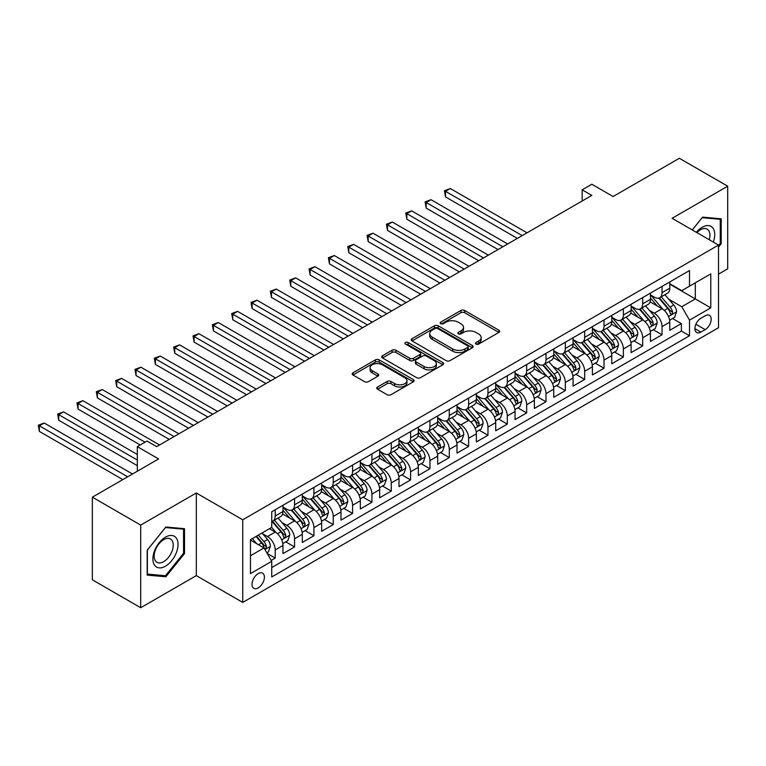 <?xml version="1.0" encoding="UTF-8"?>
<svg xmlns="http://www.w3.org/2000/svg" width="766" height="766" viewBox="0 0 766 766"><rect width="100%" height="100%" fill="white"/><g stroke="black" fill="none" stroke-linecap="round" stroke-linejoin="round"><path stroke-width="1.15" d="M476.031 344.058A1.877 1.082 0 0 0 478.693 344.058L498.867 332.415A2.681 1.551 0 0 0 499.652 331.324A2.681 1.551 0 0 0 498.867 330.223L464.694 310.498A2.681 1.551 0 0 0 460.893 310.498L440.728 322.141A1.877 1.082 0 0 0 440.172 322.907A1.877 1.082 0 0 0 440.728 323.673A1.877 1.082 0 0 0 443.38 323.673L445.994 322.17A8.589 4.96 0 0 1 458.145 322.17L460.988 323.817A8.589 4.96 0 0 1 463.507 327.321A8.589 4.96 0 0 1 460.988 330.826L458.384 332.339A1.877 1.082 0 0 0 457.829 333.105A1.877 1.082 0 0 0 458.384 333.871A1.877 1.082 0 0 0 461.036 333.871L463.65 332.358A8.589 4.96 0 0 1 475.801 332.358L478.645 334.005A8.589 4.96 0 0 1 481.163 337.509A8.589 4.96 0 0 1 478.645 341.023L476.031 342.526A1.877 1.082 0 0 0 475.485 343.292A1.877 1.082 0 0 0 476.031 344.058L476.031 342.526M258.199 587.905A8.752 5.056 120 0 0 263.925 580.188A8.752 5.056 120 0 0 262.585 573.179A8.752 5.056 120 0 0 258.199 573.61A8.752 5.056 120 0 0 252.483 581.317A8.752 5.056 120 0 0 253.824 588.336A8.752 5.056 120 0 0 258.199 587.905M377.552 387.002A2.681 1.551 0 0 0 376.767 388.094A2.681 1.551 0 0 0 377.552 389.195L387.146 394.729A2.681 1.551 0 0 0 390.938 394.729L413.343 381.794A2.681 1.551 0 0 0 414.128 380.692A2.681 1.551 0 0 0 413.343 379.601L379.17 359.876A2.681 1.551 0 0 0 375.369 359.876L352.973 372.803A2.681 1.551 0 0 0 352.188 373.904A2.681 1.551 0 0 0 352.973 374.995L364.549 381.679A2.681 1.551 0 0 0 368.35 381.679L377.935 376.144A2.681 1.551 0 0 0 378.72 375.053A2.681 1.551 0 0 0 377.935 373.952L372.19 370.639A7.181 4.146 0 0 1 370.083 367.709A7.181 4.146 0 0 1 374.517 363.879A7.181 4.146 0 0 1 382.349 364.779L404.841 377.762A7.181 4.146 0 0 1 406.947 380.692A7.181 4.146 0 0 1 402.514 384.532A7.181 4.146 0 0 1 394.691 383.632L390.938 381.468A2.681 1.551 0 0 0 387.146 381.468L377.552 387.002L377.552 389.195M718.518 274.132L727.7 268.828L727.7 186.195L679.346 158.275L613.106 196.527L591.831 184.242L582.16 189.824L591.831 195.407L156.666 446.645L146.995 441.063L137.325 446.645L137.325 471.214M140.705 525.093L140.705 607.725L196.316 575.62L196.316 492.988L140.705 525.093L92.36 497.172L158.6 458.93L137.325 446.645M196.316 492.988L242.736 519.788L718.518 245.091L718.518 327.724L242.736 602.421L242.736 519.788M727.7 186.195L672.098 218.3L718.518 245.091M446.185 360.642A2.681 1.551 0 0 0 449.977 360.642L472.383 347.707A2.681 1.551 0 0 0 473.168 346.605A2.681 1.551 0 0 0 472.383 345.514L438.209 325.789A2.681 1.551 0 0 0 434.408 325.789L412.012 338.716A2.681 1.551 0 0 0 411.227 339.817A2.681 1.551 0 0 0 412.012 340.908L446.185 360.642M406.21 344.47A1.877 1.082 0 0 1 408.115 344.729L442.825 364.769L420.457 377.686A2.681 1.551 0 0 1 416.666 377.686L382.493 357.952L382.493 355.759A2.681 1.551 0 0 0 381.707 356.86A2.681 1.551 0 0 0 382.493 357.952M382.493 355.759L392.077 350.225A2.681 1.551 0 0 1 395.878 350.225L409.733 358.229A2.681 1.551 0 0 0 413.525 358.229L419.892 354.553A2.681 1.551 0 0 0 420.678 353.461A2.681 1.551 0 0 0 419.892 352.36L405.463 344.03A1.877 1.082 0 0 1 404.908 343.264A1.877 1.082 0 0 1 406.066 342.268A1.877 1.082 0 0 1 408.115 342.498L442.863 362.557A2.681 1.551 0 0 1 443.648 363.649A2.681 1.551 0 0 1 442.863 364.75L442.863 362.557M140.705 607.725L92.36 579.805L92.36 497.172M271.212 560.406L275.224 558.088L267.2 553.454M262.633 533.73L267.487 536.535A10.944 6.319 60 0 1 275.224 549.94L282.96 545.469L282.96 553.617L294.565 546.924L285.766 541.84M281.974 522.565L286.829 525.371A10.944 6.319 60 0 1 294.565 538.766L302.302 534.304L302.302 542.452L313.907 535.76L305.107 530.675M301.316 511.401L306.17 514.206A10.944 6.319 60 0 1 313.907 527.602L321.643 523.14L321.643 531.288L333.248 524.586L324.449 519.511M320.657 500.236L325.512 503.042A10.944 6.319 60 0 1 333.248 516.437L340.985 511.975L340.985 520.124L352.59 513.421L343.79 508.346M339.999 489.072L344.853 491.868A10.944 6.319 60 0 1 352.59 505.273L360.326 500.801L360.326 508.959L371.931 502.257L363.132 497.172M359.331 477.898L364.195 480.703A10.944 6.319 60 0 1 371.931 494.108L379.668 489.637L379.668 497.785L391.273 491.092L382.464 486.008M378.672 466.733L383.536 469.539A10.944 6.319 60 0 1 391.273 482.934L399 478.472L399 486.621L410.605 479.928L401.805 474.843M398.014 455.569L402.868 458.374A10.944 6.319 60 0 1 410.605 471.77L418.341 467.308L418.341 475.456L429.946 468.754L421.147 463.679M417.355 444.404L422.21 447.21A10.944 6.319 60 0 1 429.946 460.605L437.683 456.143L437.683 464.292L449.288 457.589L440.488 452.515M436.697 433.24L441.551 436.036A10.944 6.319 60 0 1 449.288 449.441L457.024 444.969L457.024 453.127L468.629 446.425L459.83 441.34M456.038 422.066L460.893 424.871A10.944 6.319 60 0 1 468.629 438.276L476.366 433.805L476.366 441.963L487.971 435.26L479.171 430.176M475.38 410.902L480.234 413.707A10.944 6.319 60 0 1 487.971 427.102L495.707 422.64L495.707 430.789L507.312 424.096L498.513 419.012M494.721 399.737L499.576 402.543A10.944 6.319 60 0 1 507.312 415.938L515.049 411.476L515.049 419.624L526.654 412.922L517.854 407.847M514.063 388.573L518.917 391.378A10.944 6.319 60 0 1 526.654 404.774L534.39 400.312L534.39 408.46L545.995 401.757L537.196 396.683M533.404 377.408L538.259 380.204A10.944 6.319 60 0 1 545.995 393.609L553.732 389.138L553.732 397.295L565.337 390.593L556.537 385.509M552.746 366.234L557.6 369.04A10.944 6.319 60 0 1 565.337 382.445L573.073 377.973L573.073 386.131L584.678 379.429L575.879 374.344M572.087 355.07L576.942 357.875A10.944 6.319 60 0 1 584.678 371.28L592.415 366.809L592.415 374.957L604.02 368.264L595.22 363.18M591.429 343.905L596.283 346.711A10.944 6.319 60 0 1 604.02 360.106L611.756 355.644L611.756 363.793L623.361 357.09L614.552 352.015M610.761 332.741L615.625 335.546A10.944 6.319 60 0 1 623.361 348.942L631.098 344.48L631.098 352.628L642.693 345.926L633.894 340.851M630.102 321.576L634.957 324.382A10.944 6.319 60 0 1 642.693 337.777L650.43 333.306L650.43 341.464L662.035 334.761L662.035 326.613A10.944 6.319 -120 0 0 654.298 313.208L649.444 310.412M653.235 329.677L662.035 334.761M282.96 545.469A10.944 6.319 -120 0 0 275.224 532.073L269.421 528.722M302.302 534.304A10.944 6.319 -120 0 0 294.565 520.899L282.606 513.996M321.643 523.14A10.944 6.319 -120 0 0 313.907 509.735L301.948 502.831M340.985 511.975A10.944 6.319 -120 0 0 333.248 498.57L321.289 491.667M360.326 500.801A10.944 6.319 -120 0 0 352.59 487.406L340.631 480.502M379.668 489.637A10.944 6.319 -120 0 0 371.931 476.241L359.963 469.328M399 478.472A10.944 6.319 -120 0 0 391.273 465.077L379.304 458.164M418.341 467.308A10.944 6.319 -120 0 0 410.605 453.903L398.646 446.999M437.683 456.143A10.944 6.319 -120 0 0 429.946 442.738L417.987 435.835M457.024 444.969A10.944 6.319 -120 0 0 449.288 431.574L437.329 424.67M476.366 433.805A10.944 6.319 -120 0 0 468.629 420.41L456.67 413.506M495.707 422.64A10.944 6.319 -120 0 0 487.971 409.245L476.012 402.332M515.049 411.476A10.944 6.319 -120 0 0 507.312 398.071L495.353 391.167M534.39 400.312A10.944 6.319 -120 0 0 526.654 386.907L514.695 380.003M553.732 389.138A10.944 6.319 -120 0 0 545.995 375.742L534.036 368.839M573.073 377.973A10.944 6.319 -120 0 0 565.337 364.578L553.378 357.674M592.415 366.809A10.944 6.319 -120 0 0 584.678 353.413L572.719 346.5M611.756 355.644A10.944 6.319 -120 0 0 604.02 342.239L592.051 335.336M631.098 344.48A10.944 6.319 -120 0 0 623.361 331.075L611.392 324.171M650.43 333.306A10.944 6.319 -120 0 0 642.693 319.91L630.734 313.007M705.17 315.784L700.909 318.235A8.483 4.893 120 0 0 695.375 325.703A8.483 4.893 120 0 0 696.677 332.501A8.483 4.893 120 0 0 700.909 332.08L705.17 329.629A8.483 4.893 120 0 0 710.704 322.151A8.483 4.893 120 0 0 709.412 315.362A8.483 4.893 120 0 0 705.17 315.784M250.472 555.743L264.002 547.929L271.738 561.325L271.738 576.961L689.505 335.767L689.505 320.131L681.769 306.735L668.785 299.238M271.738 561.325L250.472 573.61L250.472 539.666L271.738 527.381L271.738 511.745L689.505 270.551L689.505 286.187L710.781 273.902L710.781 307.855L689.505 320.131M282.96 507.054L286.829 509.294A10.944 6.319 60 0 0 292.296 509.83L300.033 505.368A10.944 6.319 -120 0 0 302.302 500.361L302.302 494.108M302.302 495.889L306.17 498.12A10.944 6.319 60 0 0 311.638 498.666L319.374 494.204A10.944 6.319 -120 0 0 321.643 489.187L321.643 482.934M321.643 484.725L325.512 486.956A10.944 6.319 60 0 0 330.979 487.502L338.716 483.03A10.944 6.319 -120 0 0 340.985 478.022L340.985 471.77M340.985 473.56L344.853 475.791A10.944 6.319 60 0 0 350.321 476.337L358.057 471.866A10.944 6.319 -120 0 0 360.326 466.858L360.326 460.605M360.326 462.396L364.195 464.627A10.944 6.319 60 0 0 369.662 465.163L377.399 460.701A10.944 6.319 -120 0 0 379.668 455.693L379.668 449.441M379.668 451.222L383.536 453.462A10.944 6.319 60 0 0 389.004 453.999L396.74 449.537A10.944 6.319 -120 0 0 399 444.529L399 438.276M399 440.057L402.868 442.288A10.944 6.319 60 0 0 408.345 442.834L416.082 438.372A10.944 6.319 -120 0 0 418.341 433.355L418.341 427.102M418.341 428.893L422.21 431.124A10.944 6.319 60 0 0 427.687 431.67L435.423 427.198A10.944 6.319 -120 0 0 437.683 422.19L437.683 415.938M437.683 417.729L441.551 419.96A10.944 6.319 60 0 0 447.028 420.505L454.765 416.034A10.944 6.319 -120 0 0 457.024 411.026L457.024 404.774M457.024 406.564L460.893 408.795A10.944 6.319 60 0 0 466.37 409.331L474.106 404.869A10.944 6.319 -120 0 0 476.366 399.862L476.366 393.609M476.366 395.39L480.234 397.631A10.944 6.319 60 0 0 485.701 398.167L493.438 393.705A10.944 6.319 -120 0 0 495.707 388.697L495.707 382.445M495.707 384.226L499.576 386.466A10.944 6.319 60 0 0 505.043 387.002L512.78 382.54A10.944 6.319 -120 0 0 515.049 377.533L515.049 371.271M515.049 373.061L518.917 375.292A10.944 6.319 60 0 0 524.384 375.838L532.121 371.366A10.944 6.319 -120 0 0 534.39 366.359L534.39 360.106M534.39 361.897L538.259 364.128A10.944 6.319 60 0 0 543.726 364.673L551.463 360.202A10.944 6.319 -120 0 0 553.732 355.194L553.732 348.942M553.732 350.732L557.6 352.963A10.944 6.319 60 0 0 563.067 353.509L570.804 349.037A10.944 6.319 -120 0 0 573.073 344.03L573.073 337.777M573.073 339.568L576.942 341.799A10.944 6.319 60 0 0 582.409 342.335L590.146 337.873A10.944 6.319 -120 0 0 592.415 332.865L592.415 326.613M592.415 328.394L596.283 330.634A10.944 6.319 60 0 0 601.75 331.171L609.487 326.709A10.944 6.319 -120 0 0 611.756 321.701L611.756 315.448M611.756 317.229L615.625 319.46A10.944 6.319 60 0 0 621.092 320.006L628.829 315.535A10.944 6.319 -120 0 0 631.098 310.527L631.098 304.274M631.098 306.065L634.957 308.296A10.944 6.319 60 0 0 640.433 308.842L648.17 304.37A10.944 6.319 -120 0 0 650.43 299.362L650.43 293.11M271.738 567.577L681.376 331.075L681.376 323.597L669.771 330.299L669.771 322.141A10.944 6.319 -120 0 0 662.035 308.746L650.075 301.842M650.43 294.9L654.298 297.131A10.944 6.319 -120 0 0 659.775 297.677A10.944 6.319 -120 0 0 662.035 292.669L662.035 286.407M659.775 297.677L667.512 293.206A10.944 6.319 -120 0 0 669.771 288.198L669.771 281.945M275.224 509.735L275.224 515.987A10.944 6.319 60 0 1 272.955 520.995A10.944 6.319 60 0 1 271.738 521.445M272.955 520.995L280.691 516.533A10.944 6.319 -120 0 0 282.96 511.525L282.96 505.273M294.565 498.57L294.565 504.823A10.944 6.319 60 0 1 292.296 509.83M313.907 487.406L313.907 493.658A10.944 6.319 60 0 1 311.638 498.666M333.248 476.241L333.248 482.494A10.944 6.319 60 0 1 330.979 487.502M352.59 465.067L352.59 471.329A10.944 6.319 60 0 1 350.321 476.337M371.931 453.903L371.931 460.155A10.944 6.319 60 0 1 369.662 465.163M391.273 442.738L391.273 448.991A10.944 6.319 60 0 1 389.004 453.999M410.605 431.574L410.605 437.826A10.944 6.319 60 0 1 408.345 442.834M429.946 420.41L429.946 426.662A10.944 6.319 60 0 1 427.687 431.67M449.288 409.236L449.288 415.498A10.944 6.319 60 0 1 447.028 420.505M468.629 398.071L468.629 404.324A10.944 6.319 60 0 1 466.37 409.331M487.971 386.907L487.971 393.159A10.944 6.319 60 0 1 485.701 398.167M507.312 375.742L507.312 381.995A10.944 6.319 60 0 1 505.043 387.002M526.654 364.578L526.654 370.83A10.944 6.319 60 0 1 524.384 375.838M545.995 353.413L545.995 359.666A10.944 6.319 60 0 1 543.726 364.673M565.337 342.239L565.337 348.492A10.944 6.319 60 0 1 563.067 353.509M584.678 331.075L584.678 337.327A10.944 6.319 60 0 1 582.409 342.335M604.02 319.91L604.02 326.163A10.944 6.319 60 0 1 601.75 331.171M623.361 308.746L623.361 314.998A10.944 6.319 60 0 1 621.092 320.006M642.693 297.581L642.693 303.834A10.944 6.319 60 0 1 640.433 308.842M642.693 337.777L642.693 345.926M623.361 348.942L623.361 357.09M604.02 360.106L604.02 368.264M584.678 371.28L584.678 379.429M565.337 382.445L565.337 390.593M545.995 393.609L545.995 401.757M526.654 404.774L526.654 412.922M507.312 415.938L507.312 424.096M487.971 427.102L487.971 435.26M468.629 438.276L468.629 446.425M449.288 449.441L449.288 457.589M429.946 460.605L429.946 468.754M410.605 471.77L410.605 479.928M391.273 482.934L391.273 491.092M371.931 494.108L371.931 502.257M352.59 505.273L352.59 513.421M333.248 516.437L333.248 524.586M313.907 527.602L313.907 535.76M294.565 538.766L294.565 546.924M275.224 549.94L275.224 558.088M264.002 547.929L250.472 540.107M681.769 306.735L695.308 298.922L695.308 282.836L710.781 273.902M669.771 284.176L710.781 307.855M669.771 283.736L681.769 290.659L689.505 286.187M196.316 575.62L242.736 602.421M582.16 189.824L582.16 200.989M672.577 318.512L681.376 323.597M681.376 331.075L689.505 335.767M718.518 247.064L721.218 243.693L721.218 218.808L702.556 217.142L692.263 229.944M147.187 575.103L165.849 576.779L184.52 553.559L184.52 528.674L165.849 527.008L147.187 550.218L147.187 575.103M720.251 243.138L721.218 243.693M183.553 552.995L184.52 553.559M163.876 575.639L165.849 576.779M476.787 344.327L478.645 343.254A8.589 4.96 0 0 0 481.163 339.75L481.163 337.509M463.507 327.321L463.507 329.552A8.589 4.96 0 0 1 460.988 333.057L459.131 334.129M498.829 332.434L464.694 312.729A2.681 1.551 0 0 0 460.893 312.729L441.475 323.941M472.344 347.726L438.209 328.02A2.681 1.551 0 0 0 434.408 328.02L412.051 340.927M467.633 347.381A1.877 1.082 0 0 0 468.189 346.605A1.877 1.082 0 0 0 467.633 345.839L437.635 328.528A1.877 1.082 0 0 0 434.983 328.528L432.225 330.117A8.589 4.96 0 0 0 429.716 333.622A8.589 4.96 0 0 0 432.225 337.126L452.735 348.97A8.589 4.96 0 0 0 464.885 348.97L467.633 347.381L467.633 349.612A1.877 1.082 0 0 0 468.189 348.846L468.189 346.605M429.716 333.622L429.716 335.853A8.589 4.96 0 0 0 432.225 339.367L432.225 337.126M467.633 349.612L464.885 351.201A8.589 4.96 0 0 1 452.735 351.201L432.225 339.367M382.521 357.971L392.077 352.456L392.077 350.225M420.678 353.461L420.678 355.692A2.681 1.551 0 0 1 419.892 356.793L413.525 360.46A2.681 1.551 0 0 1 409.733 360.46L395.878 352.456A2.681 1.551 0 0 0 392.077 352.456M424.115 366.531A7.181 4.146 0 0 0 431.938 367.431A7.181 4.146 0 0 0 436.371 363.601A7.181 4.146 0 0 0 434.274 360.671L426.346 356.094A2.681 1.551 0 0 0 422.545 356.094L416.187 359.761A2.681 1.551 0 0 0 415.402 360.863A2.681 1.551 0 0 0 416.187 361.954L424.115 366.531L424.115 368.762A7.181 4.146 0 0 0 431.938 369.662A7.181 4.146 0 0 0 436.371 365.832L436.371 363.601M415.402 360.863L415.402 363.094A2.681 1.551 0 0 0 416.187 364.185L416.187 361.954M424.115 368.762L416.187 364.185M406.947 380.692L406.947 382.933A7.181 4.146 0 0 1 402.514 386.763A7.181 4.146 0 0 1 394.691 385.863L390.938 383.699A2.681 1.551 0 0 0 387.146 383.699L377.59 389.214M370.083 367.709L370.083 369.94A7.181 4.146 0 0 0 372.19 372.87L372.19 370.639M377.897 376.173L372.19 372.87M413.305 381.813L379.17 362.107A2.681 1.551 0 0 0 375.369 362.107L353.002 375.014L352.973 372.803M669.608 320.226L674.607 317.344L676.541 311.762A7.248 4.184 -120 0 0 673.716 304.954L664.888 294.719M663.117 309.454L652.632 297.313A20.921 12.084 -120 0 0 650.43 295.015M657.362 306.046L651.502 299.257A17.369 10.025 -120 0 0 650.43 298.089M527.037 232.816L450.351 188.541L445.515 191.328L445.515 196.91L517.366 238.398M658.789 298.07L667.722 308.411A7.248 4.184 60 0 1 670.307 313.409L670.834 314.271L671.82 314.127L672.634 312.068A7.248 4.184 -120 0 0 670.049 307.07L661.211 296.844M659.315 297.897L668.919 309.014A3.696 2.135 60 0 1 669.848 310.46L672.634 312.068M445.515 196.91L444.452 190.715L522.201 235.602M444.452 190.715L450.351 188.541M713.309 242.094A17.781 10.264 120 0 0 702.173 227.282A17.781 10.264 120 0 0 696.351 232.299M709.249 239.748A13.462 7.775 120 0 0 707.133 229.13A13.462 7.775 120 0 0 700.411 229.79A13.462 7.775 120 0 0 696.888 232.605M692.301 229.963L702.173 217.688L720.251 219.306L720.251 243.416L718.518 245.58M719.054 218.616L720.251 219.306M176.352 552.64A17.781 10.264 120 0 0 171.747 535.463A17.781 10.264 120 0 0 154.579 550.697A17.781 10.264 120 0 0 159.175 567.865A17.781 10.264 120 0 0 176.352 552.64M171.948 551.386A13.462 7.775 120 0 0 170.435 538.996A13.462 7.775 120 0 0 155.46 549.911A13.462 7.775 120 0 0 156.973 562.301A13.462 7.775 120 0 0 171.948 551.386M147.378 574.165L147.378 550.055L165.466 527.554L183.553 529.172L183.553 553.282L165.466 575.773L147.187 574.05M182.346 528.483L183.553 529.172M650.267 331.391L655.265 328.509L657.199 322.926A7.248 4.184 -120 0 0 654.384 316.119L645.547 305.893M643.775 320.619L633.29 308.487A20.921 12.084 -120 0 0 631.098 306.18M638.021 317.21L632.161 310.431A17.369 10.025 -120 0 0 631.098 309.263M507.695 243.981L431.009 199.706L426.174 202.502L426.174 208.084L498.024 249.563M639.447 309.234L648.381 319.585A7.248 4.184 60 0 1 650.966 324.573L651.493 325.435L652.479 325.291L653.293 323.233A7.248 4.184 -120 0 0 650.707 318.244L641.87 308.009M639.974 309.062L649.578 320.178A3.696 2.135 60 0 1 650.506 321.624L653.293 323.233M426.174 208.084L425.111 201.879L502.86 246.767M425.111 201.879L431.009 199.706M630.935 342.565L635.924 339.673L637.858 334.091A7.248 4.184 -120 0 0 635.043 327.283L626.205 317.057M624.434 331.783L613.949 319.652A20.921 12.084 -120 0 0 611.756 317.354M618.689 328.375L612.819 321.596A17.369 10.025 -120 0 0 611.756 320.427M488.354 255.145L411.677 210.87L406.842 213.666L406.842 219.248L478.683 260.727M620.106 320.399L629.039 330.749A7.248 4.184 60 0 1 631.624 335.738L632.151 336.6L633.137 336.465L633.951 334.397A7.248 4.184 -120 0 0 631.366 329.409L622.528 319.173M620.632 320.226L630.236 331.352A3.696 2.135 60 0 1 631.165 332.798L633.951 334.397M406.842 219.248L405.769 213.053L483.518 257.941M405.769 213.053L411.677 210.87M611.594 353.729L616.592 350.838L618.516 345.255A7.248 4.184 -120 0 0 615.701 338.448L606.863 328.221M605.092 342.948L594.607 330.816A20.921 12.084 -120 0 0 592.415 328.518M599.347 339.549L593.478 332.76A17.369 10.025 -120 0 0 592.415 331.592M469.022 266.309L392.336 222.035L387.5 224.831L387.5 230.413L459.351 271.892M600.764 331.563L609.707 341.914A7.248 4.184 60 0 1 612.283 346.902L612.81 347.764L613.796 347.63L614.61 345.571A7.248 4.184 -120 0 0 612.024 340.573L603.187 330.347M601.291 331.4L610.895 342.517A3.696 2.135 60 0 1 611.823 343.963L614.61 345.571M387.5 230.413L386.437 224.218L464.186 269.105M386.437 224.218L392.336 222.035M592.252 364.894L597.25 362.012L599.184 356.42A7.248 4.184 -120 0 0 596.36 349.622L587.522 339.386M585.751 354.112L575.266 341.981A20.921 12.084 -120 0 0 573.073 339.683M580.006 350.713L574.146 343.924A17.369 10.025 -120 0 0 573.073 342.756M449.68 277.474L372.994 233.209L368.159 235.995L368.159 241.577L440.01 283.066M581.423 342.728L590.366 353.078A7.248 4.184 60 0 1 592.941 358.076L593.478 358.928L594.454 358.794L595.268 356.736A7.248 4.184 -120 0 0 592.683 351.738L583.845 341.512M581.949 342.565L591.553 353.681A3.696 2.135 60 0 1 592.482 355.127L595.268 356.736M368.159 241.577L367.096 235.382L444.845 280.27M367.096 235.382L372.994 233.209M572.911 376.058L577.909 373.176L579.843 367.594A7.248 4.184 -120 0 0 577.018 360.786L568.18 350.55M566.409 365.286L555.934 353.145A20.921 12.084 -120 0 0 553.732 350.847M560.664 361.878L554.804 355.089A17.369 10.025 -120 0 0 553.732 353.921M430.339 288.648L353.653 244.373L348.817 247.159L348.817 252.742L420.668 294.23M562.081 353.902L571.024 364.243A7.248 4.184 60 0 1 573.61 369.241L574.136 370.102L575.113 369.959L575.927 367.9A7.248 4.184 -120 0 0 573.341 362.902L564.504 352.676M562.608 353.729L572.212 364.846A3.696 2.135 60 0 1 573.14 366.292L575.927 367.9M348.817 252.742L347.754 246.547L425.503 291.434M347.754 246.547L353.653 244.373M553.569 387.223L558.567 384.34L560.501 378.758A7.248 4.184 -120 0 0 557.677 371.95L548.839 361.724M547.068 376.451L536.593 364.319A20.921 12.084 -120 0 0 534.39 362.012M541.323 373.042L535.463 366.253A17.369 10.025 -120 0 0 534.39 365.095M410.997 299.812L334.311 255.538L329.476 258.334L329.476 263.916L401.327 305.395M542.74 365.066L551.683 375.417A7.248 4.184 60 0 1 554.268 380.405L554.795 381.267L555.771 381.123L556.585 379.065A7.248 4.184 -120 0 0 554 374.076L545.162 363.84M543.266 364.894L552.87 376.01A3.696 2.135 60 0 1 553.799 377.456L556.585 379.065M329.476 263.916L328.413 257.711L406.162 302.599M328.413 257.711L334.311 255.538M534.228 398.397L539.226 395.505L541.16 389.923A7.248 4.184 -120 0 0 538.335 383.115L529.498 372.889M527.726 387.615L517.251 375.484A20.921 12.084 -120 0 0 515.049 373.186M521.981 384.206L516.121 377.427A17.369 10.025 -120 0 0 515.049 376.259M391.656 310.977L314.97 266.702L310.134 269.498L310.134 275.08L381.985 316.559M523.398 376.23L532.341 386.581A7.248 4.184 60 0 1 534.927 391.57L535.453 392.431L536.43 392.297L537.244 390.229A7.248 4.184 -120 0 0 534.658 385.241L525.821 375.005M523.925 376.058L533.529 387.184A3.696 2.135 60 0 1 534.457 388.621L537.244 390.229M310.134 275.08L309.071 268.885L386.82 313.773M309.071 268.885L314.97 266.702M514.886 409.561L519.884 406.669L521.818 401.087A7.248 4.184 -120 0 0 518.994 394.279L510.156 384.053M508.385 398.78L497.91 386.648A20.921 12.084 -120 0 0 495.707 384.35M502.64 395.38L496.78 388.592A17.369 10.025 -120 0 0 495.707 387.424M372.314 322.141L295.628 277.866L290.793 280.662L290.793 286.245L362.644 327.724M504.057 387.395L513 397.745A7.248 4.184 60 0 1 515.585 402.734L516.112 403.596L517.088 403.462L517.902 401.394A7.248 4.184 -120 0 0 515.317 396.405L506.479 386.169M504.583 387.232L514.187 398.349A3.696 2.135 60 0 1 515.125 399.795L517.902 401.394M290.793 286.245L289.73 280.05L367.479 324.937M289.73 280.05L295.628 277.866M495.545 420.726L500.543 417.843L502.477 412.252A7.248 4.184 -120 0 0 499.652 405.453L490.815 395.218M489.043 409.944L478.568 397.813A20.921 12.084 -120 0 0 476.366 395.515M483.298 406.545L477.438 399.756A17.369 10.025 -120 0 0 476.366 398.588M352.973 333.306L276.287 289.041L271.451 291.827L271.451 297.409L343.302 338.898M484.725 398.559L493.658 408.91A7.248 4.184 60 0 1 496.244 413.908L496.77 414.76L497.747 414.626L498.561 412.568A7.248 4.184 -120 0 0 495.975 407.569L487.138 397.343M485.242 398.397L494.846 409.513A3.696 2.135 60 0 1 495.784 410.959L498.561 412.568M271.451 297.409L270.388 291.214L348.137 336.102M270.388 291.214L276.287 289.041M476.203 431.89L481.201 429.008L483.135 423.426A7.248 4.184 -120 0 0 480.311 416.618L471.473 406.382M469.702 421.118L459.227 408.977A20.921 12.084 -120 0 0 457.024 406.679M463.957 417.709L458.097 410.921A17.369 10.025 -120 0 0 457.024 409.753M333.631 344.48L256.945 300.205L252.11 302.991L252.11 308.574L323.961 350.062M465.383 409.733L474.317 420.074A7.248 4.184 60 0 1 476.902 425.073L477.429 425.934L478.405 425.791L479.219 423.732A7.248 4.184 -120 0 0 476.634 418.734L467.806 408.508M465.91 409.561L475.514 420.678A3.696 2.135 60 0 1 476.442 422.123L479.219 423.732M252.11 308.574L251.047 302.379L328.796 347.266M251.047 302.379L256.945 300.205M456.862 443.054L461.86 440.172L463.794 434.59A7.248 4.184 -120 0 0 460.969 427.782L452.132 417.547M450.37 432.283L439.885 420.151A20.921 12.084 -120 0 0 437.683 417.843M444.615 428.874L438.755 422.085A17.369 10.025 -120 0 0 437.683 420.927M314.29 355.644L237.604 311.369L232.768 314.156L232.768 319.748L304.619 361.226M446.042 420.898L454.975 431.248A7.248 4.184 60 0 1 457.561 436.237L458.087 437.099L459.064 436.955L459.878 434.897A7.248 4.184 -120 0 0 457.302 429.908L448.464 419.672M446.568 420.726L456.172 431.842A3.696 2.135 60 0 1 457.101 433.288L459.878 434.897M232.768 319.748L231.705 313.543L309.454 358.431M231.705 313.543L237.604 311.369M437.52 454.219L442.518 451.337L444.452 445.755A7.248 4.184 -120 0 0 441.628 438.947L432.8 428.721M431.028 443.447L420.544 431.315A20.921 12.084 -120 0 0 418.341 429.017M425.274 440.038L419.414 433.259A17.369 10.025 -120 0 0 418.341 432.091M294.948 366.809L218.262 322.534L213.427 325.33L213.427 330.912L285.278 372.391M426.7 432.062L435.634 442.413A7.248 4.184 60 0 1 438.219 447.401L438.746 448.263L439.722 448.129L440.546 446.061A7.248 4.184 -120 0 0 437.96 441.072L429.123 430.837M427.227 431.89L436.831 443.016A3.696 2.135 60 0 1 437.759 444.452L440.546 446.061M213.427 330.912L212.364 324.717L290.113 369.605M212.364 324.717L218.262 322.534M418.179 465.393L423.177 462.501L425.111 456.919A7.248 4.184 -120 0 0 422.296 450.111L413.458 439.885M411.687 454.611L401.202 442.48A20.921 12.084 -120 0 0 399 440.182M405.932 451.212L400.072 444.424A17.369 10.025 -120 0 0 399 443.255M275.607 377.973L198.921 333.698L194.085 336.494L194.085 342.076L265.936 383.555M407.359 443.227L416.292 453.577A7.248 4.184 60 0 1 418.878 458.566L419.404 459.428L420.39 459.294L421.204 457.225A7.248 4.184 -120 0 0 418.619 452.237L409.781 442.001M407.885 443.054L417.489 454.181A3.696 2.135 60 0 1 418.418 455.626L421.204 457.225M194.085 342.076L193.022 335.881L270.771 380.769M193.022 335.881L198.921 333.698M398.837 476.557L403.835 473.666L405.769 468.083A7.248 4.184 -120 0 0 402.954 461.285L394.117 451.05M392.345 465.776L381.861 453.644A20.921 12.084 -120 0 0 379.668 451.346M386.6 462.377L380.731 455.588A17.369 10.025 -120 0 0 379.668 454.42M256.265 389.138L179.589 344.863L174.753 347.659L174.753 353.241L246.595 394.72M388.017 454.391L396.951 464.742A7.248 4.184 60 0 1 399.536 469.74L400.063 470.592L401.049 470.458L401.863 468.399A7.248 4.184 -120 0 0 399.278 463.401L390.44 453.175M388.544 454.228L398.148 465.345A3.696 2.135 60 0 1 399.076 466.791L401.863 468.399M174.753 353.241L173.681 347.046L251.43 391.933M173.681 347.046L179.589 344.863M379.505 487.722L384.503 484.84L386.428 479.257A7.248 4.184 -120 0 0 383.613 472.45L374.775 462.214M373.004 476.95L362.519 464.809A20.921 12.084 -120 0 0 360.326 462.511M367.259 473.541L361.389 466.753A17.369 10.025 -120 0 0 360.326 465.584M236.924 400.312L160.247 356.037L155.412 358.823L155.412 364.405L227.263 405.894M368.676 465.556L377.609 475.906A7.248 4.184 60 0 1 380.195 480.904L380.721 481.757L381.707 481.623L382.521 479.564A7.248 4.184 -120 0 0 379.936 474.566L371.098 464.34M369.202 465.393L378.806 476.509A3.696 2.135 60 0 1 379.735 477.955L382.521 479.564M155.412 364.405L154.349 358.21L232.098 403.098M154.349 358.21L160.247 356.037M360.164 498.886L365.162 496.004L367.096 490.422A7.248 4.184 -120 0 0 364.271 483.614L355.434 473.378M353.662 488.114L343.178 475.983A20.921 12.084 -120 0 0 340.985 473.675M347.917 484.706L342.048 477.917A17.369 10.025 -120 0 0 340.985 476.749M217.592 411.476L140.906 367.201L136.07 369.988L136.07 375.579L207.921 417.058M349.334 476.73L358.277 487.071A7.248 4.184 60 0 1 360.853 492.069L361.389 492.931L362.366 492.787L363.18 490.728A7.248 4.184 -120 0 0 360.595 485.74L351.757 475.504M349.861 476.557L359.465 487.674A3.696 2.135 60 0 1 360.393 489.12L363.18 490.728M136.07 375.579L135.007 369.375L212.756 414.262M135.007 369.375L140.906 367.201M340.822 510.051L345.82 507.169L347.754 501.586A7.248 4.184 -120 0 0 344.93 494.779L336.092 484.552M334.321 499.279L323.846 487.147A20.921 12.084 -120 0 0 321.643 484.84M328.576 495.87L322.716 489.091A17.369 10.025 -120 0 0 321.643 487.923M198.25 422.64L121.564 378.366L116.729 381.162L116.729 386.744L188.58 428.223M329.993 487.894L338.936 498.245A7.248 4.184 60 0 1 341.521 503.233L342.048 504.095L343.024 503.951L343.838 501.893A7.248 4.184 -120 0 0 341.253 496.904L332.415 486.669M330.519 487.722L340.123 498.848A3.696 2.135 60 0 1 341.052 500.284L343.838 501.893M116.729 386.744L115.666 380.539L193.415 425.436M115.666 380.539L121.564 378.366M321.481 521.225L326.479 518.333L328.413 512.751A7.248 4.184 -120 0 0 325.588 505.943L316.751 495.717M314.979 510.443L304.504 498.312A20.921 12.084 -120 0 0 302.302 496.014M309.234 507.044L303.374 500.255A17.369 10.025 -120 0 0 302.302 499.087M178.909 433.805L102.223 389.53L97.387 392.326L97.387 397.908L169.238 439.387M310.651 499.059L319.594 509.409A7.248 4.184 60 0 1 322.18 514.398L322.706 515.259L323.683 515.125L324.497 513.057A7.248 4.184 -120 0 0 321.911 508.069L313.074 497.833M311.178 498.886L320.782 510.012A3.696 2.135 60 0 1 321.71 511.458L324.497 513.057M97.387 397.908L96.325 391.713L174.074 436.601M96.325 391.713L102.223 389.53M302.139 532.389L307.137 529.498L309.071 523.915A7.248 4.184 -120 0 0 306.247 517.117L297.409 506.881M295.638 521.608L285.163 509.476A20.921 12.084 -120 0 0 282.96 507.178M289.893 518.209L284.033 511.42A17.369 10.025 -120 0 0 282.96 510.252M159.567 444.969L82.881 400.695L78.046 403.49L78.046 409.073L140.226 444.969M291.31 510.223L300.253 520.574A7.248 4.184 60 0 1 302.838 525.572L303.365 526.424L304.341 526.29L305.155 524.231A7.248 4.184 -120 0 0 302.57 519.233L293.732 509.007M291.836 510.06L301.44 521.177A3.696 2.135 60 0 1 302.369 522.623L305.155 524.231M78.046 409.073L76.983 402.878L145.061 442.183M76.983 402.878L82.881 400.695M282.798 543.554L287.796 540.672L289.73 535.08A7.248 4.184 -120 0 0 286.905 528.281L278.068 518.046M276.296 532.772L271.671 527.42M270.551 529.373L269.795 528.502M137.325 454.468L63.54 411.869L58.704 414.655L58.704 420.237L137.325 465.632M271.968 521.387L280.911 531.738A7.248 4.184 60 0 1 283.497 536.736L284.023 537.588L285 537.454L285.814 535.396A7.248 4.184 -120 0 0 283.228 530.398L274.391 520.171M272.495 521.225L282.099 532.341A3.696 2.135 60 0 1 283.037 533.787L285.814 535.396M58.704 420.237L57.642 414.042L137.325 460.05M57.642 414.042L63.54 411.869M266.807 552.784L268.454 551.836L270.388 546.254A7.248 4.184 -120 0 0 267.564 539.446L262.001 533.002M256.811 543.774L252.33 538.584M251.21 540.537L250.472 539.676M132.489 474.001L44.198 423.033L39.363 425.819L39.363 431.402L122.819 479.593M256.007 536.468L261.57 542.903A7.248 4.184 60 0 1 264.155 547.901L264.682 548.762L265.658 548.619L266.472 546.56A7.248 4.184 -120 0 0 263.887 541.562L258.324 535.128M256.457 536.21L262.757 543.506A3.696 2.135 60 0 1 263.695 544.952L266.472 546.56M39.363 431.402L38.3 425.207L127.654 476.797M38.3 425.207L44.198 423.033M267.487 536.535L275.224 532.073M286.829 525.371L294.565 520.899M306.17 514.206L313.907 509.735M325.512 503.042L333.248 498.57M344.853 491.868L352.59 487.406M364.195 480.703L371.931 476.241M383.536 469.539L391.273 465.077M402.868 458.374L410.605 453.903M422.21 447.21L429.946 442.738M441.551 436.036L449.288 431.574M460.893 424.871L468.629 420.41M480.234 413.707L487.971 409.245M499.576 402.543L507.312 398.071M518.917 391.378L526.654 386.907M538.259 380.204L545.995 375.742M557.6 369.04L565.337 364.578M576.942 357.875L584.678 353.413M596.283 346.711L604.02 342.239M615.625 335.546L623.361 331.075M634.957 324.382L642.693 319.91M654.298 313.208L662.035 308.746M662.035 292.669L669.771 288.198M275.224 515.987L282.96 511.525M294.565 504.823L302.302 500.361M313.907 493.658L321.643 489.187M333.248 482.494L340.985 478.022M352.59 471.329L360.326 466.858M371.931 460.155L379.668 455.693M391.273 448.991L399 444.529M410.605 437.826L418.341 433.355M429.946 426.662L437.683 422.19M449.288 415.498L457.024 411.026M468.629 404.324L476.366 399.862M487.971 393.159L495.707 388.697M507.312 381.995L515.049 377.533M526.654 370.83L534.39 366.359M545.995 359.666L553.732 355.194M565.337 348.492L573.073 344.03M584.678 337.327L592.415 332.865M604.02 326.163L611.756 321.701M623.361 314.998L631.098 310.527M642.693 303.834L650.43 299.362M662.035 326.613L669.771 322.141M695.892 324.267L705.17 329.629M694.915 328.624L700.909 332.08M478.645 343.254L478.645 341.023M458.384 333.871L458.384 332.339M460.988 333.057L460.988 330.826M440.728 323.673L440.728 322.141M460.893 312.729L460.893 310.498M464.694 312.729L464.694 310.498M498.867 332.415L498.867 330.223M412.012 340.908L412.012 338.716M434.408 328.02L434.408 325.789M438.209 328.02L438.209 325.789M472.383 347.707L472.383 345.514M452.735 351.201L452.735 348.97M464.885 351.201L464.885 348.97M395.878 352.456L395.878 350.225M409.733 360.46L409.733 358.229M413.525 360.46L413.525 358.229M419.892 356.793L419.892 354.553M408.115 344.729L408.115 342.498M387.146 383.699L387.146 381.468M390.938 383.699L390.938 381.468M394.691 385.863L394.691 383.632M377.935 376.144L377.935 373.952M375.369 362.107L375.369 359.876M379.17 362.107L379.17 359.876M413.343 381.794L413.343 379.601M668.507 316.511L676.493 311.896M652.632 297.313L653.628 296.739M670.049 307.07L673.716 304.954M664.266 310.412L667.722 308.411M649.166 327.676L657.151 323.07M633.29 308.487L634.286 307.913M650.707 318.244L654.384 316.119M644.924 321.576L648.381 319.585M629.824 338.84L637.81 334.235M613.949 319.652L614.945 319.077M631.366 329.409L635.043 327.283M625.583 332.741L629.039 330.749M610.483 350.014L618.478 345.399M594.607 330.816L595.603 330.242M612.024 340.573L615.701 338.448M606.241 343.905L609.707 341.914M591.141 361.179L599.136 356.563M575.266 341.981L576.262 341.406M592.683 351.738L596.36 349.622M586.909 355.079L590.366 353.078M571.8 372.343L579.795 367.728M555.934 353.145L556.93 352.571M573.341 362.902L577.018 360.786M567.568 366.244L571.024 364.243M552.458 383.507L560.453 378.892M536.593 364.319L537.588 363.745M554 374.076L557.677 371.95M548.226 377.408L551.683 375.417M533.117 394.672L541.112 390.066M517.251 375.484L518.247 374.909M534.658 385.241L538.335 383.115M528.885 388.573L532.341 386.581M513.785 405.846L521.77 401.231M497.91 386.648L498.905 386.074M515.317 396.405L518.994 394.279M509.543 399.737L513 397.745M494.443 417.01L502.429 412.395M478.568 397.813L479.564 397.238M495.975 407.569L499.652 405.453M490.202 410.911L493.658 408.91M475.102 428.175L483.087 423.56M459.227 408.977L460.222 408.402M476.634 418.734L480.311 416.618M470.86 422.076L474.317 420.074M455.76 439.339L463.746 434.724M439.885 420.151L440.881 419.577M457.302 429.908L460.969 427.782M451.519 433.24L454.975 431.248M436.419 450.504L444.404 445.898M420.544 431.315L421.539 430.741M437.96 441.072L441.628 438.947M432.177 444.404L435.634 442.413M417.077 461.668L425.063 457.063M401.202 442.48L402.198 441.905M418.619 452.237L422.296 450.111M412.836 455.569L416.292 453.577M397.736 472.842L405.721 468.227M381.861 453.644L382.856 453.07M399.278 463.401L402.954 461.285M393.494 466.743L396.951 464.742M378.394 484.007L386.38 479.392M362.519 464.809L363.515 464.234M379.936 474.566L383.613 472.45M374.153 477.907L377.609 475.906M359.053 495.171L367.048 490.556M343.178 475.983L344.173 475.399M360.595 485.74L364.271 483.614M354.821 489.072L358.277 487.071M339.711 506.336L347.707 501.73M323.846 487.147L324.841 486.573M341.253 496.904L344.93 494.779M335.479 500.236L338.936 498.245M320.37 517.5L328.365 512.894M304.504 498.312L305.5 497.737M321.911 508.069L325.588 505.943M316.138 511.401L319.594 509.409M301.028 528.674L309.024 524.059M285.163 509.476L286.158 508.902M302.57 519.233L306.247 517.117M296.796 522.565L300.253 520.574M281.697 539.838L289.682 535.223M283.228 530.398L286.905 528.281M277.455 533.739L280.911 531.738M264.921 549.519L270.341 546.388M263.887 541.562L267.564 539.446M258.439 544.712L261.57 542.903"/></g></svg>
